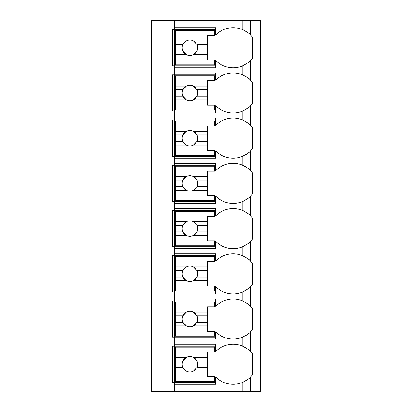 <?xml version="1.0" encoding="UTF-8"?>
<svg xmlns="http://www.w3.org/2000/svg" width="412" height="412" viewBox="0 0 412 412"><rect width="100%" height="100%" fill="white"/><g stroke="black" fill="none" stroke-linecap="round" stroke-linejoin="round"><path stroke-width="0.62" d="M260.266 20.6L151.734 20.6L151.734 391.4L260.266 391.4L260.266 20.6M249.868 61.167A24.55 24.55 0 0 0 250.573 60.482C250.372 61.295 247.571 63.144 242.174 66.033A24.55 24.55 0 0 1 215.692 60.482L215.692 67.759L174.348 67.759L174.348 65.817L172.407 65.817L172.407 29.643L215.692 29.643M249.868 106.384A24.55 24.55 0 0 0 250.573 105.704C250.372 106.517 247.571 108.366 242.174 111.25A24.55 24.55 0 0 1 215.692 105.704L215.692 112.976L174.348 112.976L174.348 111.039L172.407 111.039L172.407 74.866L174.348 74.866L174.348 72.924L215.692 72.924L215.692 80.201A24.55 24.55 0 0 1 242.174 74.654C247.344 77.358 250.141 79.207 250.573 80.201A24.55 24.55 0 0 0 248.163 78.064M249.868 151.606A24.55 24.55 0 0 0 250.573 150.921C250.372 151.734 247.571 153.583 242.174 156.467A24.55 24.55 0 0 1 215.692 150.921L215.692 158.198L174.348 158.198L174.348 156.256L172.407 156.256L172.407 120.083L174.348 120.083L174.348 118.146L215.692 118.146L215.692 125.418A24.55 24.55 0 0 1 242.174 119.871C247.344 122.58 250.141 124.429 250.573 125.418A24.55 24.55 0 0 0 248.163 123.286M249.868 196.823A24.55 24.55 0 0 0 250.573 196.143C250.372 196.957 247.571 198.805 242.174 201.689A24.55 24.55 0 0 1 215.692 196.143L215.692 203.415L174.348 203.415L174.348 201.478L172.407 201.478L172.407 165.305L174.348 165.305L174.348 163.363L215.692 163.363L215.692 170.64A24.55 24.55 0 0 1 242.174 165.094C247.344 167.797 250.141 169.646 250.573 170.64A24.55 24.55 0 0 0 248.163 168.503M249.868 242.045A24.55 24.55 0 0 0 250.573 241.36C250.372 242.174 247.571 244.022 242.174 246.906A24.55 24.55 0 0 1 215.692 241.36L215.692 248.637L174.348 248.637L174.348 246.695L172.407 246.695L172.407 210.522L174.348 210.522L174.348 208.585L215.692 208.585L215.692 215.857A24.55 24.55 0 0 1 242.174 210.311C247.344 213.019 250.141 214.868 250.573 215.857A24.55 24.55 0 0 0 248.163 213.725M249.868 287.262A24.55 24.55 0 0 0 250.573 286.582C250.372 287.396 247.571 289.245 242.174 292.129A24.55 24.55 0 0 1 215.692 286.582L215.692 293.854L174.348 293.854L174.348 291.917L172.407 291.917L172.407 255.744L174.348 255.744L174.348 253.802L215.692 253.802L215.692 261.079A24.55 24.55 0 0 1 242.174 255.533C247.344 258.236 250.141 260.085 250.573 261.079A24.55 24.55 0 0 0 248.163 258.942M249.868 332.484A24.55 24.55 0 0 0 250.573 331.799C250.372 332.613 247.571 334.462 242.174 337.346A24.55 24.55 0 0 1 215.692 331.799L215.692 339.076L174.348 339.076L174.348 337.134L172.407 337.134L172.407 300.961L174.348 300.961L174.348 299.024L215.692 299.024L215.692 306.296A24.55 24.55 0 0 1 242.174 300.75C247.344 303.459 250.141 305.307 250.573 306.296A24.55 24.55 0 0 0 248.163 304.164M249.868 377.701A24.55 24.55 0 0 0 250.573 377.021C250.372 377.835 247.571 379.684 242.174 382.568A24.55 24.55 0 0 1 215.692 377.021L215.692 384.293L174.348 384.293L174.348 382.357L172.407 382.357L172.407 346.183L174.348 346.183L174.348 344.241L215.692 344.241L215.692 351.518A24.55 24.55 0 0 1 242.174 345.967C247.344 348.676 250.141 350.524 250.573 351.518A24.55 24.55 0 0 0 248.163 349.381M215.692 65.817L174.348 65.817L174.348 27.707L215.692 27.707L215.692 34.979A24.55 24.55 0 0 1 242.174 29.432C247.344 32.141 250.141 33.99 250.573 34.979A24.55 24.55 0 0 0 248.163 32.847M174.348 384.293L174.348 391.4M174.348 339.076L174.348 344.241M174.348 293.854L174.348 299.024M174.348 248.637L174.348 253.802M174.348 203.415L174.348 208.585M174.348 158.198L174.348 163.363M174.348 112.976L174.348 118.146M174.348 67.759L174.348 72.924M174.348 20.6L174.348 27.707M215.692 382.357L174.348 382.357L174.348 346.183L215.692 346.183M246.118 347.96A24.55 24.55 0 0 0 245.48 347.574M243.873 346.719A24.55 24.55 0 0 0 242.174 345.967L242.174 337.346A24.55 24.55 0 0 0 244.156 336.46M242.174 391.4L242.174 382.568A24.55 24.55 0 0 0 244.156 381.677M246.046 380.621A24.55 24.55 0 0 0 246.953 380.034M247.674 379.524A24.55 24.55 0 0 0 248.951 378.52M250.573 391.4L250.573 377.021A24.55 24.55 0 0 0 252.51 374.812L252.51 353.723A24.55 24.55 0 0 0 250.573 351.518L250.573 331.799A24.55 24.55 0 0 0 252.51 329.595L252.51 308.506A24.55 24.55 0 0 0 250.573 306.296L250.573 286.582A24.55 24.55 0 0 0 252.51 284.373L252.51 263.283A24.55 24.55 0 0 0 250.573 261.079L250.573 241.36A24.55 24.55 0 0 0 252.51 239.156L252.51 218.066A24.55 24.55 0 0 0 250.573 215.857L250.573 196.143A24.55 24.55 0 0 0 252.51 193.934L252.51 172.844A24.55 24.55 0 0 0 250.573 170.64L250.573 150.921A24.55 24.55 0 0 0 252.51 148.717L252.51 127.627A24.55 24.55 0 0 0 250.573 125.418L250.573 105.704A24.55 24.55 0 0 0 252.51 103.494L252.51 82.405A24.55 24.55 0 0 0 250.573 80.201L250.573 60.482A24.55 24.55 0 0 0 252.51 58.277L252.51 37.188A24.55 24.55 0 0 0 250.573 34.979L250.573 20.6M242.179 74.654A24.55 24.55 0 0 0 242.174 74.654L242.174 66.033A24.55 24.55 0 0 0 244.156 65.142M246.046 64.087A24.55 24.55 0 0 0 246.953 63.499M247.674 62.99A24.55 24.55 0 0 0 248.951 61.98M246.046 335.404A24.55 24.55 0 0 0 246.953 334.817M247.674 334.307A24.55 24.55 0 0 0 248.951 333.298M215.692 337.134L174.348 337.134L174.348 300.961L215.692 300.961M246.118 302.738A24.55 24.55 0 0 0 245.48 302.357M243.873 301.496A24.55 24.55 0 0 0 242.869 301.038M242.174 300.75L242.174 292.129A24.55 24.55 0 0 0 244.156 291.238M175.316 312.162L175.316 301.929L214.719 301.929L214.719 306.775L207.617 306.775L207.617 312.162L193.475 312.162A7.751 7.751 0 0 0 186.353 312.162L175.316 312.162L175.316 322.277L182.866 322.277L186.353 325.933L175.316 325.933L175.316 336.166L214.719 336.166L214.719 331.32L207.617 331.32L207.617 325.933L193.475 325.933L196.962 322.277L207.617 322.277L207.617 325.933M175.316 315.819L182.866 315.819A7.751 7.751 0 0 1 186.353 312.162L182.866 315.819A7.751 7.751 0 0 0 195.685 324.229M207.617 312.162L207.617 322.277M196.962 322.277L196.962 322.277A7.751 7.751 0 0 0 196.962 315.819L207.617 315.819M196.962 315.819L193.475 312.162A7.751 7.751 0 0 1 195.685 313.872M214.075 331.32L214.075 306.775M175.316 322.277L175.316 325.933M246.046 290.182A24.55 24.55 0 0 0 246.953 289.595M247.674 289.085A24.55 24.55 0 0 0 248.951 288.081M215.692 291.917L174.348 291.917L174.348 255.744L215.692 255.744M246.118 257.521A24.55 24.55 0 0 0 245.48 257.134M243.873 256.279A24.55 24.55 0 0 0 242.869 255.816M242.174 255.533L242.174 246.906A24.55 24.55 0 0 0 244.156 246.021M175.316 266.945L175.316 256.712L214.719 256.712L214.719 261.553L207.617 261.553L207.617 266.945L193.475 266.945A7.751 7.751 0 0 0 186.353 266.945L175.316 266.945L175.316 277.06L182.866 277.06L186.353 280.716L175.316 280.716L175.316 290.949L214.719 290.949L214.719 286.103L207.617 286.103L207.617 280.716L193.475 280.716L196.962 277.06L207.617 277.06L207.617 280.716M175.316 270.602L182.866 270.602A7.751 7.751 0 0 1 186.353 266.945L182.866 270.602A7.751 7.751 0 0 0 195.685 279.006M207.617 266.945L207.617 277.06M196.962 277.06L196.962 277.06A7.751 7.751 0 0 0 196.962 270.602L207.617 270.602M196.962 270.602L193.475 266.945A7.751 7.751 0 0 1 195.685 268.65M214.075 286.103L214.075 261.553M175.316 277.06L175.316 280.716M246.046 244.965A24.55 24.55 0 0 0 246.953 244.378M247.674 243.868A24.55 24.55 0 0 0 248.951 242.859M215.692 246.695L174.348 246.695L174.348 210.522L215.692 210.522M246.118 212.298A24.55 24.55 0 0 0 245.48 211.917M243.873 211.057A24.55 24.55 0 0 0 242.869 210.599M242.179 210.311A24.55 24.55 0 0 0 242.174 210.311L242.174 201.689A24.55 24.55 0 0 0 244.156 200.798M175.316 221.723L175.316 211.49L214.719 211.49L214.719 216.336L207.617 216.336L207.617 221.723L193.475 221.723A7.751 7.751 0 0 0 186.353 221.723L175.316 221.723L175.316 231.838L182.866 231.838L186.353 235.494L175.316 235.494L175.316 245.727L214.719 245.727L214.719 240.886L207.617 240.886L207.617 235.494L193.475 235.494L196.962 231.838L207.617 231.838L207.617 235.494M175.316 225.379L182.866 225.379A7.751 7.751 0 0 1 186.353 221.723L182.866 225.379A7.751 7.751 0 0 0 195.685 233.789M207.617 221.723L207.617 231.838M196.962 231.838L196.962 231.838A7.751 7.751 0 0 0 196.962 225.379L207.617 225.379M196.962 225.379L193.475 221.723A7.751 7.751 0 0 1 195.685 223.433M214.075 240.886L214.075 216.336M175.316 231.838L175.316 235.494M246.046 199.743A24.55 24.55 0 0 0 246.953 199.156M247.674 198.646A24.55 24.55 0 0 0 248.951 197.642M215.692 201.478L174.348 201.478L174.348 165.305L215.692 165.305M246.118 167.081A24.55 24.55 0 0 0 245.48 166.695M243.873 165.84A24.55 24.55 0 0 0 242.869 165.377M242.179 165.094A24.55 24.55 0 0 0 242.174 165.094L242.174 156.467A24.55 24.55 0 0 0 244.156 155.582M175.316 176.506L175.316 166.273L214.719 166.273L214.719 171.114L207.617 171.114L207.617 176.506L193.475 176.506A7.751 7.751 0 0 0 186.353 176.506L175.316 176.506L175.316 186.621L182.866 186.621L186.353 190.277L175.316 190.277L175.316 200.51L214.719 200.51L214.719 195.664L207.617 195.664L207.617 190.277L193.475 190.277L196.962 186.621L207.617 186.621L207.617 190.277M175.316 180.162L182.866 180.162A7.751 7.751 0 0 1 186.353 176.506L182.866 180.162A7.751 7.751 0 0 0 195.685 188.567M207.617 176.506L207.617 186.621M196.962 186.621L196.962 186.621A7.751 7.751 0 0 0 196.962 180.162L207.617 180.162M196.962 180.162L193.475 176.506A7.751 7.751 0 0 1 195.685 178.211M214.075 195.664L214.075 171.114M175.316 186.621L175.316 190.277M246.046 154.526A24.55 24.55 0 0 0 246.953 153.939M247.674 153.429A24.55 24.55 0 0 0 248.951 152.419M215.692 156.256L174.348 156.256L174.348 120.083L215.692 120.083M246.118 121.859A24.55 24.55 0 0 0 245.48 121.478M243.873 120.618A24.55 24.55 0 0 0 242.869 120.16M242.179 119.871A24.55 24.55 0 0 0 242.174 119.871L242.174 111.25A24.55 24.55 0 0 0 244.156 110.359M175.316 131.284L175.316 121.051L214.719 121.051L214.719 125.897L207.617 125.897L207.617 131.284L193.475 131.284A7.751 7.751 0 0 0 186.353 131.284L175.316 131.284L175.316 141.398L182.866 141.398L186.353 145.055L175.316 145.055L175.316 155.288L214.719 155.288L214.719 150.447L207.617 150.447L207.617 145.055L193.475 145.055L196.962 141.398L207.617 141.398L207.617 145.055M175.316 134.94L182.866 134.94A7.751 7.751 0 0 1 186.353 131.284L182.866 134.94A7.751 7.751 0 0 0 195.685 143.35M207.617 131.284L207.617 141.398M196.962 141.398L196.962 141.398A7.751 7.751 0 0 0 196.962 134.94L207.617 134.94M196.962 134.94L193.475 131.284A7.751 7.751 0 0 1 195.685 132.994M214.075 150.447L214.075 125.897M175.316 141.398L175.316 145.055M246.046 109.304A24.55 24.55 0 0 0 246.953 108.716M247.674 108.207A24.55 24.55 0 0 0 248.951 107.202M215.692 111.039L174.348 111.039L174.348 74.866L215.692 74.866M246.118 76.642A24.55 24.55 0 0 0 245.48 76.256M243.873 75.401A24.55 24.55 0 0 0 242.869 74.938M175.316 86.067L175.316 75.834L214.719 75.834L214.719 80.68L207.617 80.68L207.617 86.067L193.475 86.067A7.751 7.751 0 0 0 186.353 86.067L175.316 86.067L175.316 96.181L182.866 96.181L186.353 99.838L175.316 99.838L175.316 110.071L214.719 110.071L214.719 105.225L207.617 105.225L207.617 99.838L193.475 99.838L196.962 96.181L207.617 96.181L207.617 99.838M175.316 89.723L182.866 89.723A7.751 7.751 0 0 1 186.353 86.067L182.866 89.723A7.751 7.751 0 0 0 195.685 98.128M207.617 86.067L207.617 96.181M196.962 96.181L196.962 96.181A7.751 7.751 0 0 0 196.962 89.723L207.617 89.723M196.962 89.723L193.475 86.067A7.751 7.751 0 0 1 195.685 87.771M214.075 105.225L214.075 80.68M175.316 96.181L175.316 99.838M246.118 31.42A24.55 24.55 0 0 0 245.48 31.039M243.873 30.179A24.55 24.55 0 0 0 242.869 29.721M242.179 29.432A24.55 24.55 0 0 0 242.174 29.432L242.174 20.6M175.316 40.845L175.316 30.612L214.719 30.612L214.719 35.458L207.617 35.458L207.617 40.845L193.475 40.845A7.751 7.751 0 0 0 186.353 40.845L175.316 40.845L175.316 50.959L182.866 50.959L186.353 54.616L175.316 54.616L175.316 64.849L214.719 64.849L214.719 60.008L207.617 60.008L207.617 54.616L193.475 54.616L196.962 50.959L207.617 50.959L207.617 54.616M175.316 44.501L182.866 44.501A7.751 7.751 0 0 1 186.353 40.845L182.866 44.501A7.751 7.751 0 0 0 195.685 52.911M207.617 40.845L207.617 50.959M196.962 50.959L196.962 50.959A7.751 7.751 0 0 0 196.962 44.501L207.617 44.501M196.962 44.501L193.475 40.845A7.751 7.751 0 0 1 195.685 42.554M214.075 60.008L214.075 35.458M175.316 50.959L175.316 54.616M175.316 357.384L175.316 347.151L214.719 347.151L214.719 351.992L207.617 351.992L207.617 357.384L193.475 357.384A7.751 7.751 0 0 0 186.353 357.384L175.316 357.384L175.316 367.499L182.866 367.499L186.353 371.155L175.316 371.155L175.316 381.388L214.719 381.388L214.719 376.542L207.617 376.542L207.617 371.155L193.475 371.155L196.962 367.499L207.617 367.499L207.617 371.155M175.316 361.041L182.866 361.041A7.751 7.751 0 0 1 186.353 357.384L182.866 361.041A7.751 7.751 0 0 0 195.685 369.446M207.617 357.384L207.617 367.499M196.962 367.499L196.962 367.499A7.751 7.751 0 0 0 196.962 361.041L207.617 361.041M196.962 361.041L193.475 357.384A7.751 7.751 0 0 1 195.685 359.089M214.075 376.542L214.075 351.992M175.316 367.499L175.316 371.155"/></g></svg>
